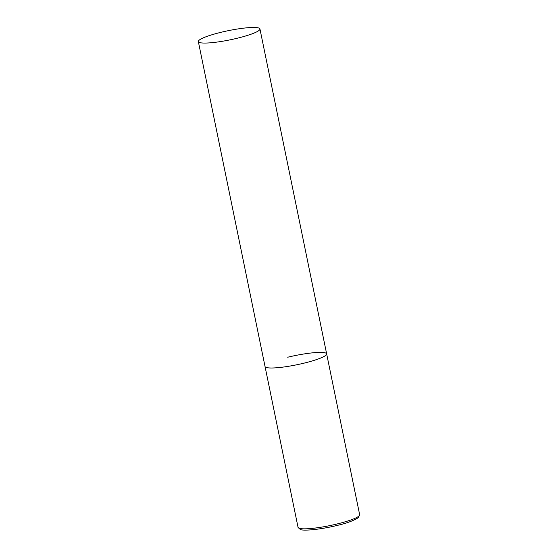 <?xml version="1.0" encoding="UTF-8"?>
<svg xmlns="http://www.w3.org/2000/svg" width="558" height="558" viewBox="0 0 558 558"><rect width="100%" height="100%" fill="white"/><g stroke="black" fill="none" stroke-linecap="round" stroke-linejoin="round"><path stroke-width="0.84" d="M303.984 363.16A31.443 4.673 168.4 0 1 265.036 366.515A31.443 4.673 -11.6 0 0 266.117 367.415A31.443 4.673 -11.6 0 0 300.413 363.99A31.443 4.673 -11.6 0 0 326.646 353.87A31.443 4.673 168.4 0 1 303.984 363.16M287.698 357.232A31.443 4.673 168.4 0 1 326.646 353.87L359.659 514.713A31.443 4.673 168.4 0 1 337.004 523.997A31.443 4.673 168.4 0 1 298.056 527.359L300.413 529.535C303.622 531.118 321.282 529.375 336.962 525.469C346.344 523.376 353.472 520.767 358.355 517.643L359.659 514.713M258.863 28.046A31.443 4.673 -11.6 0 0 224.567 31.471A31.443 4.673 -11.6 0 0 198.341 41.592A31.443 4.673 -11.6 0 0 199.422 42.485A31.443 4.673 -11.6 0 0 233.718 39.06A31.443 4.673 -11.6 0 0 259.944 28.939A31.443 4.673 -11.6 0 0 258.863 28.046M198.341 41.592L298.056 527.359M326.646 353.87L259.944 28.939"/></g></svg>
